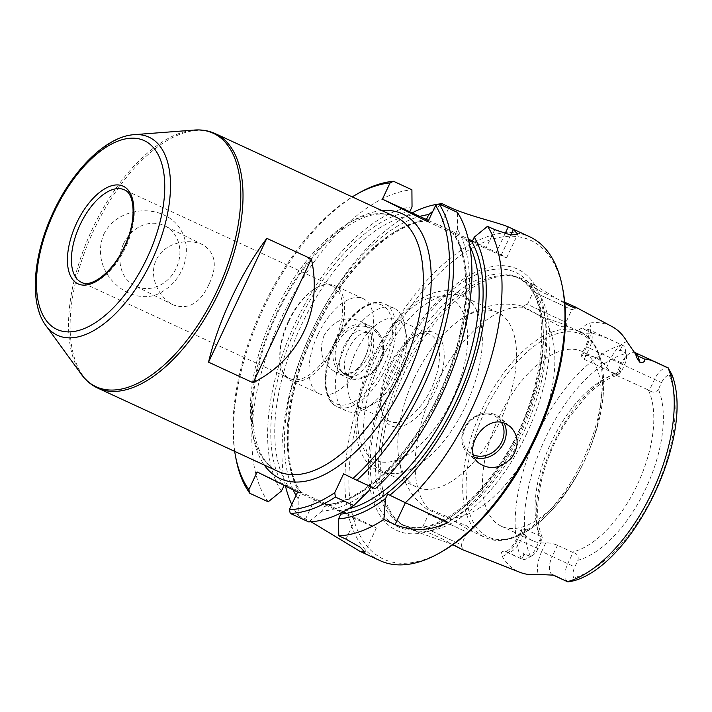 <?xml version="1.0" encoding="UTF-8"?>
<svg xmlns="http://www.w3.org/2000/svg" width="712" height="712" viewBox="0 0 712 712"><rect width="100%" height="100%" fill="white"/><g stroke="black" fill="none" stroke-linecap="round" stroke-linejoin="round"><path stroke-width="0.53" stroke-dasharray="3.56 2.67" d="M103.783 234.328C114.685 211.357 145.39 205.901 163.84 214.988C183.26 223.221 192.632 247.144 181.774 270.364C177.662 278.819 172.019 285.37 164.846 289.998C135.752 312.239 87.264 274.85 103.783 234.328M526.551 433.955A137.176 68.361 -65.2 0 0 524.602 279.887A137.176 68.361 -65.2 0 0 512.596 276.078A137.176 68.361 -65.2 0 0 404.069 373.115A137.176 68.361 -65.2 0 0 398.907 522.154A137.176 68.361 -65.2 0 0 409.578 528.829A137.176 68.361 -65.2 0 0 526.551 433.955M582.674 328.045C579.506 328.837 578.171 330.154 578.66 332.006L585.015 329.709A8.491 6.604 -109.8 0 1 582.674 328.045C584.445 325.678 586.741 324.013 589.554 323.043A131.462 65.513 114.8 0 1 612.035 326.577M622.688 345.284L620.401 349.227C618.47 350.393 618.648 350.767 620.944 350.357L625.75 353.49A10.644 5.304 114.8 0 1 626.435 355.377L625.394 349.788A16.305 8.126 114.8 0 0 622.688 345.284L605.805 337.648L591.859 332.869C588.139 333.528 583.733 333.234 578.66 332.006M524.931 554.39L523.712 554.692C523.4 552.405 523.801 552.307 524.931 554.39L530.342 556.25A10.644 5.304 114.8 0 0 532.389 555.529A10.644 5.304 114.8 0 0 538.023 548.703L541.173 542.019L542.241 537.266L541.325 536.786L536.1 547.902A16.305 8.126 114.8 0 1 527.458 558.359A16.305 8.126 114.8 0 1 522.065 559.134L505.217 551.088C501.257 551.106 500.26 552.895 502.236 556.446A130.332 64.952 -65.2 0 0 520.089 572.35M453.01 544.591L420.552 533.154C415.861 531.25 414.081 530.048 415.212 529.55C418.069 527.743 439.197 536.492 452.832 544.716M564.705 302.271L543.06 292.641C535.522 288.511 531.383 285.654 530.645 284.07C530.413 283.34 531.695 283.705 534.472 285.156L564.821 303.454M234.675 451.363A175.544 87.478 114.8 0 1 352.244 196.904M448.729 378.944A163.644 81.551 114.8 0 0 457.54 229.451L455.226 234.373L427.921 221.761M435.833 406.855A163.644 81.551 114.8 0 1 373.097 487.506L370.774 486.741M368.852 490.826A163.644 81.551 114.8 0 1 321.86 511.154L325.428 504.897L297.616 492.045M455.226 234.373L468.629 240.478M324.992 504.657C360.61 503.678 410.637 455.849 439.126 393.629C468.71 332.184 474.094 262.479 452.77 233.109L453.277 233.331A155.723 77.608 114.8 0 1 440.336 394.404A155.723 77.608 114.8 0 1 325.5 504.87L341.119 512.142L341.146 512.854M672.155 375.803L671.977 374.85L672.155 375.803L669.218 375.082A10.644 5.304 -65.2 0 0 661.528 382.62L658.386 389.313A103.062 51.362 114.8 0 1 645.793 488.521A103.062 51.362 114.8 0 1 577.93 560.282L574.78 566.966A10.644 5.304 -65.2 0 0 573.81 577.832L576.15 579.826L575.287 580.316L576.15 579.826M502.236 556.446A24.804 12.362 -65.2 0 0 517.606 539.491L520.499 540.693L525.776 529.479L521.211 529.176L521.638 530.921A96.271 47.971 -65.2 0 0 532.656 540.702A96.271 47.971 -65.2 0 0 545.757 542.9C549.032 542.704 552.939 543.487 557.478 545.232L573.035 552.53L567.802 563.646A16.305 8.126 -65.2 0 0 567.945 581.927M498.845 417.543A96.271 47.971 114.8 0 1 582.202 351.497A96.271 47.971 114.8 0 1 588.975 450.714A96.271 47.971 114.8 0 1 581.384 467.125A96.271 47.971 114.8 0 1 501.444 526.275A96.271 47.971 114.8 0 1 498.845 417.543M525.776 529.479L540.479 536.278A96.271 47.971 114.8 0 1 551.453 441.849A96.271 47.971 114.8 0 1 616.672 374.361L584.143 359.329L580.912 356.169L582.487 355.484A96.271 47.971 114.8 0 1 595.588 357.682A96.271 47.971 114.8 0 1 606.606 367.463L610.638 358.892A24.804 12.362 114.8 0 1 626.961 341.627M606.606 367.463C608.511 370.213 611.59 372.75 615.844 375.073L649.308 390.425C652.806 392.98 655.832 392.606 658.386 389.313M541.672 316.511L522.279 306.142L523.106 307.29L541.351 316.555L563.682 324.227L567.571 326.933L560.273 326.603L541.672 316.511A113.252 56.444 114.8 0 1 535.558 437.747A113.252 56.444 114.8 0 1 446.878 517.971L466.316 525.607L471.762 530.68L467.998 529.523L448.008 517.001L428.312 508.751L426.737 509.036L446.878 517.971M414.179 378.419A96.271 47.971 114.8 0 1 453.998 324.485A96.271 47.971 114.8 0 1 497.537 312.381A96.271 47.971 114.8 0 1 500.705 419.893A96.271 47.971 114.8 0 1 416.778 487.159A96.271 47.971 114.8 0 1 397.786 446.157A96.271 47.971 114.8 0 1 414.179 378.419M464.562 531.054L428.633 514.295L464.562 531.054M296.023 495.427A163.644 81.551 114.8 0 0 298.123 498.792L298.31 515.711A178.374 88.893 114.8 0 1 291.76 504.505M285.494 486.02A178.374 88.893 114.8 0 1 304.62 347.75A178.374 88.893 114.8 0 1 312.354 330.101A178.374 88.893 114.8 0 1 318.682 317.329A178.374 88.893 114.8 0 1 412.026 212.906M324.04 335.503C318.415 351.505 321.984 363.556 334.738 371.655C348.8 376.675 360.085 371.486 368.611 356.098C374.868 340.407 371.976 328.686 359.934 320.943C345.213 315.612 333.243 320.471 324.04 335.503M380.11 560.664A178.374 88.893 114.8 0 1 375.295 359.186A178.374 88.893 114.8 0 1 529.746 236.811M438.69 204.068A178.374 88.893 114.8 0 1 439.242 203.988M298.31 515.711L311.091 521.771M428.535 220.462L440.354 225.927A45.301 0.552 -154.8 0 1 468.291 239.001M472.465 240.976A45.301 0.552 -154.8 0 1 496.237 252.448L501.293 254.958A45.301 0.552 -154.8 0 1 506.632 257.771A45.301 0.552 -154.8 0 1 485.86 248.532L471.931 242.098M432.923 211.135L440.781 204.7M235.903 458.332A178.374 88.893 114.8 0 1 358.35 193.326M387.639 494.146L405.52 502.414A45.301 0.552 -154.8 0 1 448.186 522.501M268.202 501.8A178.374 88.893 114.8 0 1 281.009 318.86A178.374 88.893 114.8 0 1 411.91 189.784M281.409 491.066A163.644 81.551 114.8 0 1 294.27 325.242A163.644 81.551 114.8 0 1 412.034 206.845M346.317 513.352A45.301 0.552 -154.8 0 1 376.319 528.064A45.301 0.552 -154.8 0 1 355.555 518.817L341.119 512.142M401.826 372.091A136.268 67.907 114.8 0 1 509.641 275.695A136.268 67.907 114.8 0 1 519.822 278.606A136.268 67.907 114.8 0 1 524.308 430.796A136.268 67.907 114.8 0 1 405.502 526.017A136.268 67.907 114.8 0 1 396.691 520.152A136.268 67.907 114.8 0 1 401.826 372.091M364.891 357.504A23.781 11.855 -65.2 0 0 365.923 355.155A23.781 11.855 -65.2 0 0 364.25 330.644A23.781 11.855 -65.2 0 0 343.513 347.26A23.781 11.855 -65.2 0 0 344.297 373.827A23.781 11.855 -65.2 0 0 364.055 359.213A23.781 11.855 -65.2 0 0 364.891 357.504M369.724 359.738A23.781 11.855 -65.2 0 0 369.083 332.878A23.781 11.855 -65.2 0 0 348.346 349.494A23.781 11.855 -65.2 0 0 349.129 376.061A23.781 11.855 -65.2 0 0 369.724 359.738M392.899 367.855A143.94 71.725 114.8 0 1 542.357 302.947A143.94 71.725 114.8 0 1 436.216 528.509A143.94 71.725 114.8 0 1 392.899 367.855M428.499 220.542L428.375 220.533A155.723 77.608 114.8 0 0 313.538 331A155.723 77.608 114.8 0 0 300.598 492.081L284.978 484.801L284.239 485.406M458.653 543.612L422.723 526.844L458.653 543.612M625.394 349.788A16.305 8.126 114.8 0 1 622.84 363.565L617.607 374.681L616.672 374.361M668.577 368.077A16.305 8.126 -65.2 0 0 654.542 379.309L649.308 390.425M523.712 554.692L522.065 559.134L521.344 558.804A128.952 64.258 114.8 0 1 537.124 434.721A128.952 64.258 114.8 0 1 621.976 344.946M626.435 355.377A10.644 5.304 114.8 0 1 624.771 364.366L621.621 371.05L618.514 375.019L617.607 374.681M388.53 367.321A47.9 23.87 -65.2 0 0 381.018 407.771A47.9 23.87 -65.2 0 0 389.829 421.424A47.9 23.87 -65.2 0 0 431.303 388.565A47.9 23.87 -65.2 0 0 430.003 334.462A47.9 23.87 -65.2 0 0 413.903 336.607A47.9 23.87 -65.2 0 0 388.53 367.321M389.687 367.801A51.3 25.561 114.8 0 1 416.858 334.907A51.3 25.561 114.8 0 1 444.226 356.214A51.3 25.561 114.8 0 1 415.603 418.158A51.3 25.561 114.8 0 1 381.65 411.118A51.3 25.561 114.8 0 1 389.687 367.801M293.13 489.82A163.644 81.551 114.8 0 1 305.145 346.468A163.644 81.551 114.8 0 1 318.042 318.558A163.644 81.551 114.8 0 1 419.546 216.457M298.123 498.792L300.669 492.054L315.105 498.729A45.301 0.552 -154.8 0 1 343.122 511.839M257.166 471.958L284.978 484.801M321.86 511.154L308.652 521.896M457.54 229.451L457.416 212.39M343.629 473.809L370.925 486.429M373.097 487.506L375.188 488.779M535.887 292.997L571.816 309.764L535.887 292.997M529.977 305.546L565.907 322.313L529.977 305.546M541.325 536.786L540.479 536.278M577.93 560.282C578.847 556.206 577.218 553.625 573.035 552.53M344.973 347.055A56.631 28.222 114.8 0 1 394.003 308.207A56.631 28.222 114.8 0 1 404.416 324.352A56.631 28.222 114.8 0 1 395.534 372.171A56.631 28.222 114.8 0 1 365.541 408.483A56.631 28.222 114.8 0 1 346.504 411.02A56.631 28.222 114.8 0 1 344.973 347.055M398.506 373.408A47.9 23.87 -65.2 0 0 406.018 332.967A47.9 23.87 -65.2 0 0 397.216 319.305A47.9 23.87 -65.2 0 0 355.457 352.778A47.9 23.87 -65.2 0 0 357.032 406.267A47.9 23.87 -65.2 0 0 373.132 404.122A47.9 23.87 -65.2 0 0 398.506 373.408M442.553 551.266A175.544 87.478 114.8 0 1 354.95 523.507A175.544 87.478 114.8 0 1 378.784 360.842A175.544 87.478 114.8 0 1 486.608 241.163A175.544 87.478 114.8 0 1 563.058 290.46M379.994 362.63A96.271 47.971 114.8 0 1 463.352 296.584A96.271 47.971 114.8 0 1 476.907 310.859A96.271 47.971 114.8 0 1 466.52 404.096A96.271 47.971 114.8 0 1 402.244 472.439A96.271 47.971 114.8 0 1 382.593 471.362A96.271 47.971 114.8 0 1 379.994 362.63M123.568 243.718A33.508 29.05 -63.6 0 1 164.846 225.891A33.508 29.05 -63.6 0 1 176.309 268.086A33.508 29.05 -63.6 0 1 135.031 285.913A33.508 29.05 -63.6 0 1 123.568 243.718M208.972 284.31C200.214 303.294 188.324 310.165 173.292 304.914C158.892 297.732 148.238 276.487 156.222 259.933C164.098 242.703 188.52 237.675 203.107 244.892C215.683 253.063 217.641 266.208 208.972 284.31M317.899 334.613A52.377 26.104 114.8 0 1 363.253 298.675A52.377 26.104 114.8 0 1 366.938 352.663A52.377 26.104 114.8 0 1 364.669 357.842A52.377 26.104 114.8 0 1 362.808 361.598A52.377 26.104 114.8 0 1 319.314 393.781A52.377 26.104 114.8 0 1 317.899 334.613M288.93 321.228A52.377 26.104 114.8 0 1 316.671 287.639A52.377 26.104 114.8 0 1 334.284 285.298A52.377 26.104 114.8 0 1 336.011 343.789A52.377 26.104 114.8 0 1 290.345 380.395A52.377 26.104 114.8 0 1 280.715 365.461A52.377 26.104 114.8 0 1 288.93 321.228M288.449 321.032A50.961 25.401 114.8 0 1 315.443 288.351A50.961 25.401 114.8 0 1 332.575 286.064A50.961 25.401 114.8 0 1 334.257 342.979A50.961 25.401 114.8 0 1 289.82 378.597A50.961 25.401 114.8 0 1 280.457 364.063A50.961 25.401 114.8 0 1 288.449 321.032M395.614 216.938A140.157 69.847 -65.2 0 0 274.253 313.093A140.157 69.847 -65.2 0 0 278.036 471.397C266.893 466.378 259.195 454.745 254.949 436.518C249.841 411.367 252.92 381.187 264.188 345.97C277.796 306.044 297.438 272.723 323.115 246.014C352.218 218.166 376.381 208.483 395.614 216.938M97.775 388.111A140.157 69.847 114.8 0 1 93.984 229.798A140.157 69.847 114.8 0 1 215.344 133.651M618.942 343.54L588.975 329.692A16.305 8.126 114.8 0 0 585.015 329.709L591.859 332.869M381.863 210.592A145.818 72.669 -65.2 0 0 275.313 315.754A145.818 72.669 -65.2 0 0 264.294 465.052M455.253 234.301A158.562 79.014 114.8 0 1 438.094 396.682A158.562 79.014 114.8 0 1 324.111 506.366M465.532 238.992A155.723 77.608 114.8 0 1 469.751 246.121M348.319 508.947A155.723 77.608 114.8 0 1 337.755 510.531M669.218 375.082A122.17 60.876 114.8 0 1 654.319 492.757A122.17 60.876 114.8 0 1 573.81 577.832M545.757 542.9L541.725 551.471L552.201 556.446A16.305 8.126 -65.2 0 0 552.637 574.86M541.725 551.471A24.804 12.362 -65.2 0 0 538.325 574.379M557.478 545.232L552.201 556.446L574.78 566.966M648.374 390.105A96.271 47.971 114.8 0 1 637.409 484.543A96.271 47.971 114.8 0 1 572.181 552.023M615.844 375.073L621.122 363.868L610.638 358.892M517.606 539.491L521.638 530.921M505.217 551.088A16.305 8.126 -65.2 0 0 506.374 551.88A16.305 8.126 -65.2 0 0 520.499 540.693L538.023 548.703M428.312 508.751A113.252 56.444 114.8 0 1 434.427 387.515A113.252 56.444 114.8 0 1 523.106 307.29M505.075 233.661L496.237 252.448M448.64 208.331L440.354 225.927M345.988 539.144L355.555 518.817M494.751 229.638L485.86 248.532M398.551 370.578A136.268 67.907 114.8 0 1 516.547 277.093A136.268 67.907 114.8 0 1 521.033 429.283A136.268 67.907 114.8 0 1 402.227 524.504A136.268 67.907 114.8 0 1 398.551 370.578M379.914 361.758A26.611 23.069 116.4 0 0 358.305 326.381A26.611 23.069 116.4 0 0 338.681 368.095A26.611 23.069 116.4 0 0 379.914 361.758M394.172 368.496A140.139 69.838 114.8 0 1 539.696 305.306A140.139 69.838 114.8 0 1 436.349 524.922A140.139 69.838 114.8 0 1 394.172 368.496M334.836 342.41A54.361 27.092 114.8 0 1 391.288 317.899A54.361 27.092 114.8 0 1 351.203 403.09A54.361 27.092 114.8 0 1 334.836 342.41M481.997 409.489A113.252 56.444 114.8 0 1 580.058 331.792A113.252 56.444 114.8 0 1 583.796 458.279A113.252 56.444 114.8 0 1 485.05 537.418A113.252 56.444 114.8 0 1 481.997 409.489M584.143 359.329L589.411 348.115L585.522 346.388C590.488 336.108 588.575 327.956 588.29 329.193L588.975 329.692A16.305 8.126 114.8 0 1 589.411 348.115L624.771 364.366M634.561 352.173L635.237 352.671A16.305 8.126 114.8 0 0 621.122 363.868L661.528 382.62M589.554 323.043A24.804 12.362 114.8 0 1 586.519 346.913L582.487 355.484M620.944 350.357L620.401 349.227M300.375 493.994A158.562 79.014 114.8 0 1 313.111 334.409A158.562 79.014 114.8 0 1 426.079 219.474M283.661 486.269A158.562 79.014 114.8 0 1 296.539 326.381A158.562 79.014 114.8 0 1 409.747 211.695M305.546 519.048L315.105 498.729M510.682 235.013L501.293 254.958M288.342 486.412A155.723 77.608 114.8 0 1 301.283 325.339A155.723 77.608 114.8 0 1 416.12 214.873M580.912 356.169L585.522 346.388L586.519 346.913M335.61 342.73A56.631 28.222 114.8 0 1 384.64 303.882A56.631 28.222 114.8 0 1 386.509 367.125A56.631 28.222 114.8 0 1 337.141 406.694A56.631 28.222 114.8 0 1 335.61 342.73M380.493 361.999A28.311 24.546 116.4 0 0 370.801 326.345A28.311 24.546 116.4 0 0 336.224 340.781A28.311 24.546 116.4 0 0 345.614 377.057A28.311 24.546 116.4 0 0 380.493 361.999M501.551 422.51A22.366 19.197 130.9 0 0 494.128 415.746A22.366 19.197 130.9 0 0 465.514 427.565A22.366 19.197 130.9 0 0 473.631 455.012M504.149 423.159A24.066 20.648 130.9 0 0 499.833 417.561A24.066 20.648 130.9 0 0 495.605 414.838A24.066 20.648 130.9 0 0 466.663 424.521A24.066 20.648 130.9 0 0 468.291 453.927A24.066 20.648 130.9 0 0 474.566 457.46M372.776 359.4A89.187 44.447 114.8 0 1 465.381 319.181A89.187 44.447 114.8 0 1 399.619 458.946A89.187 44.447 114.8 0 1 372.776 359.4M541.173 542.019A103.062 51.362 114.8 0 1 553.767 442.811A103.062 51.362 114.8 0 1 621.621 371.05M485.068 410.94A111.553 55.589 114.8 0 1 579.604 333.554A111.553 55.589 114.8 0 1 589.509 449.379A111.553 55.589 114.8 0 1 580.725 468.407A111.553 55.589 114.8 0 1 485.424 535.54A111.553 55.589 114.8 0 1 485.068 410.94M530.342 556.25A122.17 60.876 114.8 0 1 545.232 438.574A122.17 60.876 114.8 0 1 625.75 353.49M45.862 325.535A109.114 54.379 114.8 0 1 54.477 212.025A109.114 54.379 114.8 0 1 134.052 134.675M81.328 374.298A139.623 69.58 114.8 0 1 92.338 229.05A139.623 69.58 114.8 0 1 194.162 130.073M332.575 286.064L124.217 189.792A50.961 25.401 114.8 0 1 125.899 246.717A50.961 25.401 114.8 0 1 81.471 282.326L289.82 378.597M534.472 285.156L524.602 279.887M420.552 533.154L409.578 528.829M595.588 357.682L582.202 351.497M532.656 540.702L501.444 526.275M521.415 558.831L505.547 551.693L507.914 550.474C509.507 548.863 510.949 549.317 516.601 538.966L521.211 529.176M522.279 306.142C498.489 300.642 475.732 306.756 453.998 324.485M397.786 446.157C398.453 473.854 408.172 494.884 426.96 509.258M467.054 532.38L471.762 530.68M422.723 526.844L428.633 514.295L426.737 509.036M519.822 278.606L516.547 277.093C556.392 290.407 548.204 397.518 497.394 467.553C466.529 513.477 425.331 536.563 402.227 524.504L405.502 526.017M396.691 520.152L398.907 522.154M509.641 275.695L512.596 276.078M369.083 332.878L364.25 330.644M349.129 376.061L344.297 373.827M467.063 532.371L461.154 544.929M588.975 450.714L589.509 449.379C610.976 397.714 608.146 343.985 580.058 331.792L563.682 324.227M581.384 467.125L580.725 468.407C555.289 518.238 512.542 550.901 485.05 537.418L468.674 529.853M532.389 555.529L527.458 558.359M381.018 407.771L381.65 411.118M413.903 336.607L416.858 334.907M376.319 528.064L364.882 552.379M506.632 257.771L517.722 234.195M428.882 220.756C392.641 221.699 341.546 271.299 313.28 334.934C284.907 395.632 280.19 463.414 301.105 492.295M567.571 326.933L565.907 322.313L571.816 309.764L576.498 308.073M527.476 304.229L533.386 291.68L530.645 284.07M527.485 304.229L522.19 306.133M394.003 308.207L384.64 303.882C369.902 296.61 346.958 315.345 334.569 342.267C321.468 369.466 321.744 400.091 337.141 406.694L346.504 411.02M406.018 332.967L404.416 324.352M373.132 404.122L365.541 408.483M305.145 346.468L304.62 347.75M318.042 318.558L318.682 317.329M334.738 371.655L345.614 377.057C350.082 379.238 354.861 379.861 359.952 378.935C369.172 376.888 376.087 371.281 380.689 362.105C383.225 356.632 384.168 351.025 383.519 345.293C382.255 336.491 378.019 330.181 370.801 326.345L359.934 320.943M478.784 463.031L468.291 453.927C463.201 449.254 461.091 443.167 461.972 435.664C462.898 429.639 465.657 424.414 470.249 420C478.322 413.04 486.732 411.296 495.507 414.776L499.833 417.561L510.326 426.666M497.537 312.381L463.352 296.584M416.778 487.159L382.593 471.362M476.907 310.859C473.151 302.92 467.624 297.171 460.335 293.629C455.306 291.333 449.94 290.38 444.217 290.772C435.771 291.439 427.298 294.572 418.816 300.17C400.1 312.933 384.418 332.504 371.771 358.875C359.106 386.376 354.006 411.794 356.463 435.13C357.7 445.214 360.806 453.695 365.772 460.557C369.172 465.167 373.382 468.647 378.392 470.979C385.815 474.237 393.772 474.726 402.244 472.439M542.241 537.266C535.985 522.386 536.136 501.818 542.695 475.563C548.454 454.354 557.514 434.64 569.876 416.422L587.587 394.92C598.632 384.115 608.938 377.485 618.514 375.019M203.107 244.892L164.846 225.891M173.292 304.914L135.031 285.913M365.923 355.155L366.938 352.663M364.055 359.213L362.808 361.598M363.253 298.675L334.284 285.298M319.314 393.781L290.345 380.395M280.457 364.063L280.715 365.461M315.443 288.351L316.671 287.639M430.003 334.462L397.216 319.305M389.829 421.424L357.032 406.267M422.732 526.844L415.212 529.55M461.154 544.92L462.853 549.655"/><path stroke-width="1.07" d="M253.107 382.753L208.545 362.159C218.228 321.139 241.039 272.66 266.804 238.342L311.375 258.937C322.767 310.423 299.948 358.901 253.107 382.753L311.375 258.937M668.105 367.864L635.237 352.671A16.305 8.126 114.8 0 1 637.89 355.973L640.088 362.515C643.337 362.844 644.885 361.723 644.734 359.133C650.181 358.75 660.255 364.678 668.043 367.837L671.808 374.343C695.588 433.884 634.659 563.183 574.299 580.672L567.945 581.927L552.637 574.86A16.305 8.126 -65.2 0 0 553.758 575.198L564.785 580.476M640.088 362.515C637.694 359.72 636.261 357.024 635.789 354.425L626.961 341.627A131.462 65.513 114.8 0 0 612.035 326.577L574.878 306.73L564.705 302.271M452.832 544.716L462.079 549.504L520.089 572.35A130.332 64.952 -65.2 0 0 538.325 574.379L553.758 575.198M462.079 549.504L453.01 544.591M564.821 303.454C570.49 306.329 574.228 307.869 576.008 308.082L574.878 306.73M352.244 196.904A175.544 87.478 114.8 0 1 355.884 194.741A175.544 87.478 114.8 0 1 390.051 182.94L382.415 199.155L427.921 221.761L435.557 205.546A175.544 87.478 114.8 0 1 352.947 478.437L343.629 473.809L334.738 492.695A175.544 87.478 114.8 0 1 289.303 509.721L297.616 492.045L257.166 471.958L248.853 489.633A175.544 87.478 114.8 0 1 235.387 455.538A175.544 87.478 114.8 0 1 234.675 451.363M435.557 205.546L439.046 203.899L457.416 212.39A178.374 88.893 114.8 0 1 449.254 377.654L448.729 378.944A163.644 81.551 114.8 0 1 435.833 406.855L435.192 408.083A178.374 88.893 114.8 0 1 375.188 488.779L352.947 478.437M370.774 486.741L368.852 490.826L353.775 505.547A178.374 88.893 114.8 0 1 308.652 521.896L290.282 513.405L289.303 509.721M340.825 514.091L338.574 518.879A163.644 81.551 114.8 0 0 385.566 498.542L387.639 494.146L389.811 495.223A163.644 81.551 114.8 0 0 474.254 237.176L471.967 242.018A158.562 79.014 114.8 0 1 454.808 404.407A158.562 79.014 114.8 0 1 340.825 514.091L341.119 512.142M291.76 504.505A178.374 88.893 114.8 0 1 285.494 486.02M439.242 203.988A178.374 88.893 114.8 0 1 442.018 203.694L449.245 207.041C468.158 215.923 497.492 222.197 508.252 226.914A178.374 88.893 114.8 0 1 509.694 227.546L529.746 236.811A178.374 88.893 114.8 0 1 562.533 287.666A178.374 88.893 114.8 0 1 440.087 552.681A178.374 88.893 114.8 0 1 380.11 560.664L360.005 551.373L364.882 552.379L360.53 547.412L345.988 539.144L338.761 535.798L338.574 518.879M412.026 212.906A178.374 88.893 114.8 0 1 438.69 204.068M509.694 227.546A178.374 88.893 114.8 0 1 513.308 229.424L517.722 234.195L510.664 235.013L494.751 229.638L487.524 226.3A178.374 88.893 114.8 0 1 405.297 502.69L448.186 522.501C430.707 530.965 413.005 531.677 395.071 524.628L405.377 502.725M385.566 498.542L383.884 519.457L395.071 524.628M383.884 519.457A178.374 88.893 114.8 0 1 338.761 535.798M311.091 521.771L360.005 551.373M506.063 423.916C485.664 412.996 460.904 449.575 478.784 463.031C489.66 470.347 500.545 468.683 511.438 458.03C519.368 446.317 518.995 435.86 510.326 426.666L506.063 423.916M468.291 239.001A45.301 0.552 -154.8 0 1 472.465 240.976M419.546 216.457A163.644 81.551 114.8 0 1 428.749 214.57L432.923 211.135M440.781 204.7L442.018 203.694M428.749 214.57L426.426 219.492L428.535 220.462M248.853 489.633L249.832 493.309A178.374 88.893 114.8 0 1 235.903 458.332L235.387 455.538M390.051 182.94L393.531 181.293L411.91 189.784L412.034 206.845L409.72 211.767L426.426 219.492M355.884 194.741L358.35 193.326A178.374 88.893 114.8 0 1 393.531 181.293M249.832 493.309L268.202 501.8L281.409 491.066L284.239 485.406M468.629 240.478L471.967 242.018M487.524 226.3L474.254 237.176M382.415 199.155L409.72 211.767M575.287 580.316L574.299 580.672M296.023 495.427A163.644 81.551 114.8 0 1 293.13 489.82M343.122 511.839A45.301 0.552 -154.8 0 1 346.317 513.352M405.297 502.69L389.811 495.223M334.738 492.695L335.397 497.056L353.775 505.547M562.533 287.666L563.058 290.46A175.544 87.478 114.8 0 1 442.553 551.266L440.087 552.681M439.046 203.899A178.374 88.893 114.8 0 1 356.819 480.288M449.254 377.654A178.374 88.893 114.8 0 1 435.192 408.083M335.397 497.056A178.374 88.893 114.8 0 1 290.282 513.405M567.419 581.686A128.952 64.258 114.8 0 0 652.263 491.912A128.952 64.258 114.8 0 0 668.043 367.837L668.577 368.077M208.545 362.159L266.804 238.342M97.775 388.111L278.036 471.397A140.157 69.847 -65.2 0 0 399.396 375.251A140.157 69.847 -65.2 0 0 395.614 216.938L215.344 133.651A140.157 69.847 114.8 0 1 219.964 290.176A140.157 69.847 114.8 0 1 97.775 388.111C91.296 385.085 85.814 380.475 81.328 374.298A139.623 69.58 114.8 0 0 217.836 289.197A139.623 69.58 114.8 0 0 194.162 130.073L134.052 134.675A109.114 54.379 114.8 0 1 152.555 259.026A109.114 54.379 114.8 0 1 45.862 325.535C28.818 302.769 33.09 254.62 53.525 211.624C73.203 169.411 106.266 136.446 134.052 134.675M264.294 465.052A145.818 72.669 -65.2 0 0 406.383 378.562A145.818 72.669 -65.2 0 0 381.863 210.592M469.751 246.121A155.723 77.608 114.8 0 1 453.517 398.088A155.723 77.608 114.8 0 1 348.319 508.947M508.252 226.914L505.075 233.661M449.245 207.041L448.64 208.331M635.789 354.425A8.491 6.515 -18.6 0 0 637.89 355.973L644.734 359.133M513.308 229.424L510.682 235.013M473.631 455.012A22.366 19.197 130.9 0 0 497.982 447.661A22.366 19.197 130.9 0 0 501.551 422.51M474.566 457.46A24.066 20.648 130.9 0 0 499.717 449.219A24.066 20.648 130.9 0 0 504.149 423.159M76.593 223.105A53.801 26.807 114.8 0 1 132.459 198.844A53.801 26.807 114.8 0 1 92.791 283.145A53.801 26.807 114.8 0 1 76.593 223.105M54.192 211.971A103.988 51.816 114.8 0 1 162.167 165.086A103.988 51.816 114.8 0 1 85.484 328.036A103.988 51.816 114.8 0 1 54.192 211.971M80.091 224.761A50.961 25.401 114.8 0 1 124.217 189.792C135.004 193.148 136.935 221.201 124.404 246.557C113.11 272.109 90.896 288.262 81.471 282.326A50.961 25.401 114.8 0 1 80.091 224.761M552.637 574.86L552.138 574.7M45.862 325.535L81.328 374.298M215.344 133.651C208.839 130.679 201.781 129.486 194.162 130.073M635.237 352.671L634.561 352.173"/></g></svg>
